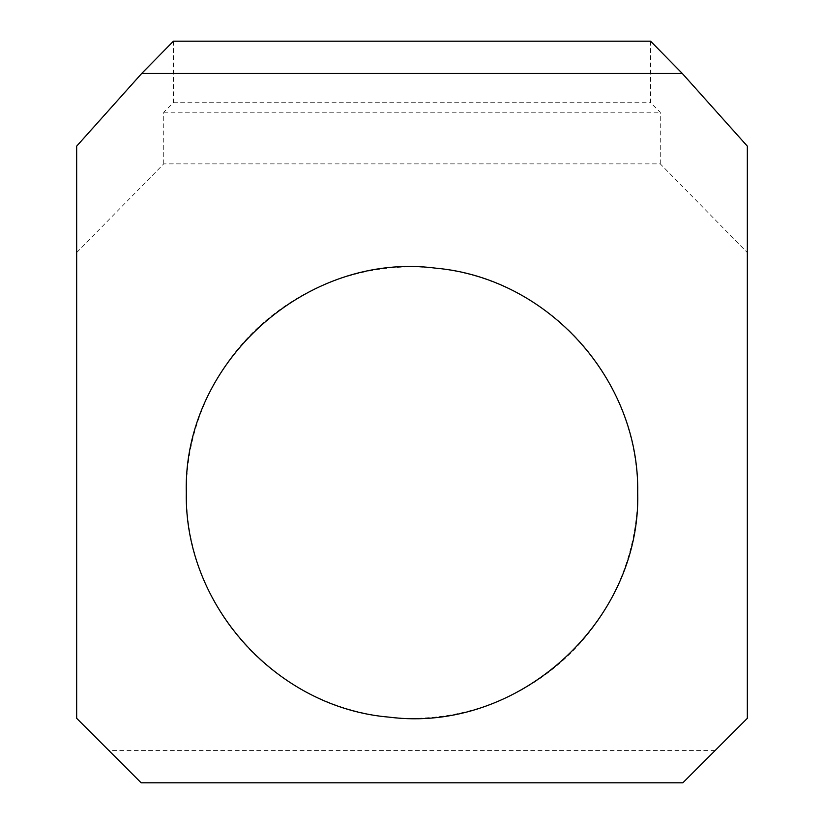 <?xml version="1.0" encoding="UTF-8"?>
<svg xmlns="http://www.w3.org/2000/svg" width="824" height="824" viewBox="0 0 824 824"><rect width="100%" height="100%" fill="white"/><g stroke="black" fill="none" stroke-linecap="round" stroke-linejoin="round"><path stroke-width="0.62" stroke-dasharray="4.12 3.09" d="M76.663 252.556L163.729 163.873L660.271 163.873L747.337 252.556L747.337 718.312L682.849 782.8L141.151 782.8L76.663 718.312L76.663 146.167M186.296 492.608A225.704 225.704 0 0 0 412 718.312A225.704 225.704 0 0 0 637.704 492.608A225.704 225.704 0 0 0 412 266.904A225.704 225.704 0 0 0 186.296 492.608M715.088 750.561L108.912 750.561M747.337 252.556L747.337 146.167M660.271 163.873L660.271 112.219L650.6 102.722L650.6 41.2M163.729 163.873L163.729 112.219L173.4 102.722L173.4 41.2M163.729 112.219L660.271 112.219M173.4 102.722L650.6 102.722"/><path stroke-width="1.24" d="M141.749 73.439L76.663 146.167L76.663 718.312L141.151 782.8L682.849 782.8L747.337 718.312L747.337 146.167L682.251 73.439L650.6 41.2L173.4 41.2L141.749 73.439L682.251 73.439M637.704 492.608C641.185 622.089 517.575 733.721 389.144 717.148C277.008 707.816 184.246 605.794 186.296 492.608C182.897 362.756 306.713 251.176 435.752 268.161C547.754 278.09 639.62 379.637 637.704 492.608"/></g></svg>
